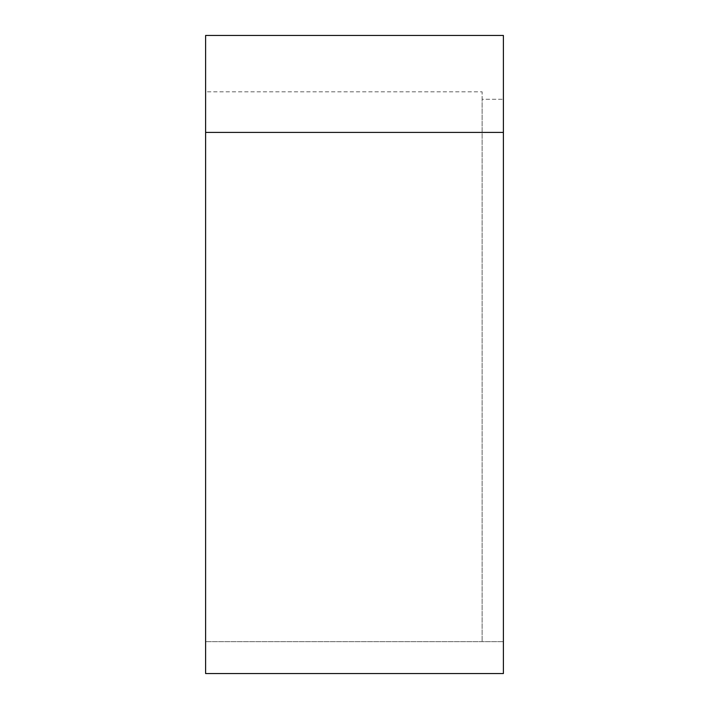 <?xml version="1.0" encoding="UTF-8"?>
<svg xmlns="http://www.w3.org/2000/svg" width="709" height="709" viewBox="0 0 709 709"><rect width="100%" height="100%" fill="white"/><g stroke="black" fill="none" stroke-linecap="round" stroke-linejoin="round"><path stroke-width="0.53" stroke-dasharray="3.54 2.66" d="M205.61 91.807L205.61 641.645L503.39 641.645L205.61 641.645L205.61 673.55L503.39 673.55L503.39 35.45L205.61 35.45L205.61 91.807L482.12 91.807L482.12 641.645L482.12 99.26L503.39 99.26L482.12 99.26L482.12 91.807"/><path stroke-width="1.06" d="M503.39 132.406L503.39 673.55L205.61 673.55L205.61 132.406L503.39 132.406L503.39 35.45L205.61 35.45L205.61 132.406"/></g></svg>
